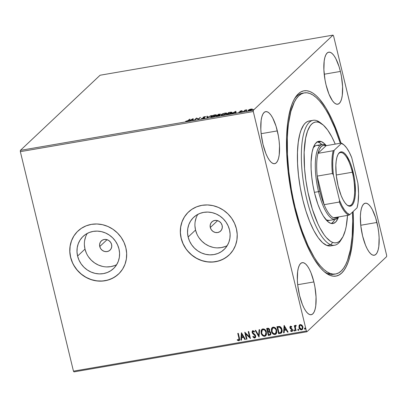<?xml version="1.0" encoding="UTF-8"?>
<svg xmlns="http://www.w3.org/2000/svg" width="407" height="407" viewBox="0 0 407 407"><rect width="100%" height="100%" fill="white"/><g stroke="black" fill="none" stroke-linecap="round" stroke-linejoin="round"><path stroke-width="0.61" d="M324.089 271.55A91.896 29.192 80.2 0 0 334.569 274.12A91.896 29.192 -99.8 0 1 333.592 274.343A91.896 29.192 -99.8 0 1 324.089 271.55M353.144 211.508A94.007 29.864 -99.8 0 1 325.142 272.431A94.007 29.864 -99.8 0 1 294.459 207.499L299.176 224.516L304.695 239.957L310.8 253.23L314.001 258.888L320.543 267.974L323.819 271.316L327.065 273.809L330.235 275.437L333.308 276.175L336.253 276.022L339.041 274.979L341.646 273.051L344.042 270.263L346.209 266.636L348.122 262.21L349.761 257.026L352.167 244.587L352.91 237.449L353.444 221.693L353.144 211.508M99.756 246.55L107.046 239.682L99.756 246.55L99.649 244.164L100.458 241.982L102.06 240.339L104.217 239.489L106.593 239.56L108.832 240.537L110.592 242.277L111.599 244.51A6.339 5.881 46.7 0 1 110.027 250.142A6.339 5.881 46.7 0 1 104.065 251.302A6.339 5.881 46.7 0 1 99.756 246.55A6.339 5.881 46.7 0 1 101.333 240.919A6.339 5.881 46.7 0 1 107.29 239.759A6.339 5.881 46.7 0 1 111.599 244.51L111.711 246.901L110.902 249.084L109.295 250.722L107.143 251.572L104.762 251.506L102.523 250.524L100.768 248.784L99.756 246.55M210.302 227.513L217.592 220.64L210.302 227.513L210.195 225.122L211.004 222.944L212.612 221.301L214.764 220.452L217.145 220.523L219.378 221.5L221.138 223.24L222.151 225.473A6.339 5.881 46.7 0 1 220.574 231.105A6.339 5.881 46.7 0 1 214.611 232.265A6.339 5.881 46.7 0 1 210.302 227.513A6.339 5.881 46.7 0 1 211.879 221.881A6.339 5.881 46.7 0 1 217.842 220.721A6.339 5.881 46.7 0 1 222.151 225.473L222.258 227.864L221.449 230.047L219.841 231.685L217.689 232.534L215.308 232.463L213.07 231.486L211.314 229.746L210.302 227.513M87.266 233.409A22.141 20.543 -133.3 0 0 84.992 249.094L77.595 256.069A22.141 20.543 46.7 0 1 83.094 236.396A22.141 20.543 46.7 0 1 103.917 232.346A22.141 20.543 46.7 0 1 118.971 248.942L119.572 253.129L119.353 257.29L118.32 261.269L116.524 264.911L114.021 268.076L110.918 270.64L107.326 272.507L103.388 273.611L99.257 273.901L95.085 273.367L91.036 272.034L87.266 269.948L83.918 267.19L81.125 263.873L78.989 260.119L77.595 256.069L76.999 251.882L77.218 247.721L78.246 243.742L80.047 240.105L82.545 236.94L85.648 234.371L89.24 232.504L93.178 231.4L97.314 231.11L101.485 231.644L105.53 232.977L109.3 235.063L112.647 237.82L115.446 241.137L117.577 244.892L118.971 248.942A22.141 20.543 46.7 0 1 113.472 268.615A22.141 20.543 46.7 0 1 92.648 272.665A22.141 20.543 46.7 0 1 77.595 256.069L84.992 249.094A22.141 20.543 -133.3 0 0 116.697 264.626M197.812 214.372A22.141 20.543 -133.3 0 0 195.538 230.057L188.141 237.032A22.141 20.543 46.7 0 1 193.64 217.358A22.141 20.543 46.7 0 1 214.469 213.309A22.141 20.543 46.7 0 1 229.517 229.904L230.118 234.091L229.899 238.253L228.871 242.231L227.07 245.869L224.567 249.033L221.464 251.602L217.872 253.469L213.934 254.568L209.803 254.858L205.632 254.329L201.582 252.991L197.812 250.91L194.465 248.153L191.672 244.836L189.535 241.076L188.141 237.032L187.546 232.845L187.764 228.683L188.792 224.705L190.593 221.062L193.091 217.898L196.199 215.334L199.786 213.461L203.724 212.362L207.86 212.072L212.032 212.607L216.081 213.94L219.851 216.025L223.194 218.778L225.992 222.1L228.124 225.854L229.517 229.904A22.141 20.543 46.7 0 1 224.018 249.572A22.141 20.543 46.7 0 1 203.195 253.627A22.141 20.543 46.7 0 1 188.141 237.032L195.538 230.057A22.141 20.543 -133.3 0 0 227.243 245.589M188.517 211.971L188.543 211.945A29.574 27.442 -133.3 0 0 188.543 211.95A29.574 27.442 -133.3 0 0 181.196 238.227A29.574 27.442 -133.3 0 0 201.302 260.399A29.574 27.442 -133.3 0 0 229.121 254.986L229.065 255.041A29.574 27.442 46.7 0 1 201.246 260.455A29.574 27.442 46.7 0 1 181.135 238.278L182.997 243.691L185.851 248.708L189.586 253.139L194.053 256.822L199.089 259.605L204.497 261.391L210.073 262.098L215.593 261.711L220.853 260.241L225.651 257.748L229.797 254.319L233.14 250.091L235.541 245.228L236.915 239.911L237.21 234.351L236.411 228.759A29.574 27.442 46.7 0 1 229.065 255.041M78.002 230.983A29.574 27.442 -133.3 0 0 77.991 230.988A29.574 27.442 -133.3 0 0 70.645 257.265A29.574 27.442 -133.3 0 0 90.756 279.436A29.574 27.442 -133.3 0 0 118.574 274.023L118.518 274.079A29.574 27.442 46.7 0 1 90.695 279.492A29.574 27.442 46.7 0 1 70.589 257.321L72.451 262.729L75.305 267.745L79.034 272.181L83.506 275.86L88.543 278.642L93.951 280.428L99.522 281.14L105.047 280.754L110.307 279.283L115.105 276.785L119.251 273.356L122.593 269.129L124.995 264.265L126.368 258.949L126.663 253.393L125.865 247.802A29.574 27.442 46.7 0 1 118.518 274.079M277.335 130.901A26.409 8.389 -99.8 0 1 274.654 163.68A26.409 8.389 -99.8 0 1 263.003 144.414L265.878 153.536L267.592 157.26L269.409 160.236L271.25 162.342L273.051 163.502L274.745 163.665L276.261 162.831L277.538 161.03L278.541 158.328L279.212 154.833L279.512 146.027L279.121 141.051L278.388 135.943L276.012 126.119L272.746 118.055L270.93 115.079L269.088 112.973L267.287 111.818L265.593 111.65L264.082 112.485L262.8 114.291L261.803 116.987L261.126 120.482L260.826 129.294L261.218 134.269L263.003 144.414A26.409 8.389 -99.8 0 1 265.69 111.635A26.409 8.389 -99.8 0 1 277.335 130.901L261.157 133.689L277.335 130.901M376.933 222.466A26.409 8.389 -99.8 0 1 374.252 255.25A26.409 8.389 -99.8 0 1 362.601 235.984L365.481 245.1L367.195 248.83L369.007 251.801L370.853 253.907L372.654 255.067L374.343 255.23L375.859 254.395L377.141 252.594L378.139 249.893L378.815 246.398L379.11 237.591L378.719 232.616L377.986 227.508L375.61 217.684L372.344 209.62L370.528 206.649L368.686 204.543L366.885 203.383L365.196 203.22L363.68 204.055L362.398 205.856L361.401 208.557L360.724 212.047L360.393 216.203L360.816 225.834L362.601 235.984A26.409 8.389 -99.8 0 1 365.288 203.2A26.409 8.389 -99.8 0 1 376.933 222.466L360.755 225.254L376.933 222.466M340.4 71.439A26.409 8.389 -99.8 0 1 337.713 104.217A26.409 8.389 -99.8 0 1 326.063 84.951L328.942 94.073L332.468 100.773L334.315 102.879L336.116 104.034L337.805 104.202L339.321 103.368L340.603 101.567L341.6 98.865L342.277 95.37L342.572 86.564L341.448 76.48L340.4 71.439L339.072 66.656L335.806 58.593L333.994 55.617L332.148 53.51L330.347 52.355L328.658 52.188L327.142 53.022L325.859 54.828L324.862 57.524L324.186 61.019L323.891 69.831L325.015 79.909L326.063 84.951A26.409 8.389 -99.8 0 1 328.749 52.172A26.409 8.389 -99.8 0 1 340.4 71.439L324.216 74.227L340.4 71.439M313.873 281.929A26.409 8.389 -99.8 0 1 311.187 314.713A26.409 8.389 -99.8 0 1 299.542 295.446L302.416 304.563L304.131 308.292L305.947 311.263L307.789 313.37L309.59 314.53L311.284 314.692L312.8 313.858L314.077 312.057L315.074 309.356L315.751 305.866L316.051 297.054L314.926 286.971L313.873 281.929L310.999 272.812L309.284 269.083L307.468 266.112L305.626 264.006L303.826 262.846L302.131 262.683L300.62 263.517L299.338 265.318L298.341 268.02L297.665 271.515L297.364 280.321L297.756 285.297L299.542 295.446A26.409 8.389 -99.8 0 1 302.228 262.663A26.409 8.389 -99.8 0 1 313.873 281.929L297.695 284.717L313.873 281.929M73.982 371.881L306.919 331.766L386.609 256.629L306.919 331.766L306.39 331.028L73.453 371.148L20.35 151.653L253.286 111.533L306.39 331.028L253.286 111.533L253.332 110.256L20.391 150.371L100.081 75.234L333.018 35.119L253.332 110.256L333.018 35.119L333.547 35.852L386.65 255.347L333.547 35.852L333.018 35.119L100.081 75.234L20.391 150.371L253.332 110.256L253.286 111.533L20.35 151.653L20.391 150.371L20.35 151.653L73.453 371.148L306.39 331.028L306.919 331.766L73.982 371.881L73.453 371.148L73.982 371.881M248.423 110.536L248.346 110.114C247.914 110.506 248.316 110.633 249.542 110.49L252.243 109.442L252.248 109.04L252.325 109.356L252.248 109.04L251.058 109.056L249.379 109.534L248.239 110.231L248.753 110.572L252.172 109.503L252.167 109.015L250.615 109.147L248.346 110.114L248.295 110.78M243.544 111.503L246.846 109.819L245.009 110.119L243.544 111.503L246.846 109.819L245.009 110.119L243.544 111.503M241.351 110.729L239.906 111.32L240.618 111.767L238.843 112.179L241.071 111.732L241.336 111.401L240.491 111.167L242.165 110.75L241.351 110.729L239.952 111.264L240.74 111.681L238.843 112.179L241.28 111.584L240.491 111.167L242.165 110.75L241.351 110.729M231.853 112.759L231.247 112.129L231.308 112.378L228.627 112.525L228.709 112.856L228.627 112.525L226.623 114.413L230.296 113.619L232.056 112.51L231.425 112.123L228.627 112.525L226.623 114.413L228.23 114.138C230.143 113.751 231.354 113.294 231.853 112.759L232.087 112.347M219.928 115.13L219.353 114.835L220.426 114.321L218.356 114.291L218.437 114.626L218.356 114.291L216.346 116.183L219.928 115.13L219.353 114.835L220.497 114.087L218.356 114.291L216.346 116.183L220.024 114.947M207.046 117.786L211.355 115.496L207.575 117.323L207.417 116.178L206.837 116.275L207.138 117.771L211.355 115.496L207.575 117.323L207.417 116.178L206.837 116.275L207.046 117.786M194.999 119.862L196.495 118.452L198.453 119.266L200.463 117.374L198.433 118.875L196.474 118.061L194.47 119.953L196.495 118.452L198.453 119.266L200.463 117.374L198.433 118.875L196.474 118.061L194.47 119.953L194.999 119.862M188.141 120.523L185.612 121.337L188.075 120.894L190.008 119.175L189.479 119.266L188.212 120.813L188.141 120.523L185.612 121.337L186.686 121.332L188.655 120.452L190.008 119.175L189.479 119.266L188.141 120.523M193.106 118.641L188.889 120.915L192.76 119.75L192.826 120.233L193.406 120.136L193.106 118.641L193.254 119.032L193.106 118.641L188.889 120.915L192.76 119.75L192.826 120.233L193.406 120.136L193.106 118.641M203.663 117.582L204.212 117.816L203.597 117.15L205.754 116.687L204.757 116.595L203.057 117.247L204.111 117.76L204.136 118.122L202.818 118.549L202.035 118.274L202.121 118.646L202.035 118.274L201.501 118.442L202.615 118.59L204.339 118.02L204.696 117.613L203.546 117.211L205.754 116.687L204.757 116.595L202.991 117.323L203.999 117.984L201.623 118.574L202.615 118.59L204.706 117.638L204.802 118.04M210.933 116.885L210.963 116.346C210.368 116.89 210.907 117.063 212.586 116.87L216.29 115.42C216.9 114.871 216.356 114.693 214.652 114.891L210.963 116.346L210.79 116.784L212.902 116.814L215.786 115.781L216.438 115.257L216.341 114.876L214.494 114.916L211.777 115.817L210.963 116.346L211.06 116.748L211.325 116.539M221.21 115.115L221.24 114.576C220.645 115.12 221.184 115.293 222.858 115.105L226.562 113.65C227.177 113.1 226.633 112.922 224.929 113.121L221.24 114.576L221.062 115.013L223.173 115.044L226.058 114.016L226.709 113.487L226.618 113.105L224.929 113.121L222.288 113.929L221.24 114.576L221.337 114.978L221.601 114.769M235.806 111.289L231.583 113.558L235.455 112.398L235.521 112.881L236.101 112.785L235.892 111.274L235.948 111.681L235.806 111.289L231.583 113.558L235.455 112.398L235.521 112.881L236.101 112.785L235.806 111.289M242.002 111.655L242.887 111.421L242.277 111.737M246.072 110.958L246.963 110.719L246.352 111.04M252.716 109.814L253.607 109.575L252.991 109.895M302.426 329.421L301.587 329.853L302.37 329.472L302.894 326.867L301.933 325.127L300.295 324.521L299.527 324.898L298.992 325.849L299.328 328.429L300.671 329.756L301.587 329.853L302.381 329.461L303.001 327.798L302.747 326.389L301.76 324.969L300.081 324.572L299.069 325.62L299.588 324.847M295.726 325.31L295.009 326.317L294.826 325.559L294.292 325.651L295.538 330.799L296.072 330.708L295.304 327.014L296.174 325.417L295.431 325.447L295.009 326.317L294.826 325.559L294.292 325.651L295.538 330.799L294.429 325.625L295.538 330.799L296.072 330.708L295.309 327.197L296.174 325.417L295.507 325.376M290.588 326.195L289.926 326.78L289.962 327.925L291.773 329.507L292.048 330.275L291.57 330.922L290.71 330.504L290.522 331.033L292.028 331.466L292.577 330.647L292.485 329.655L290.41 327.482L290.664 326.857L291.585 327.248L291.794 326.75L290.919 326.211L290.288 326.287L289.906 327.721L290.267 328.485L292.017 329.98L291.57 330.922L290.71 330.504L290.522 331.033L291.783 331.542L292.353 331.212L291.783 331.542L292.541 329.863L292.175 329.095L290.43 327.604L290.776 326.821L291.585 327.248L291.794 326.75L290.588 326.195L289.906 327.721L290.232 326.348M280.225 333.44L281.364 333.012L282.036 332.026L282.193 330.489L281.73 328.586L280.932 327.284L279.909 326.536L276.918 326.668L278.622 333.715L281.522 332.885L282.041 329.548L279.67 326.46L276.918 326.668L278.622 333.715L277.05 326.643L278.734 333.608L280.225 333.44M268.345 335.485L270.38 334.971L270.797 334.406L270.874 332.967L270.345 331.929L269.348 331.354L269.699 330.169L269.149 328.749L268.299 328.24L266.641 328.439L268.345 335.485L266.773 328.413L268.345 335.485L270.467 334.9L270.874 332.967L269.348 331.354L269.632 329.741C269.353 328.632 268.681 328.139 267.618 328.266L266.641 328.439L268.345 335.485M259.045 337.088L259.641 329.639L259.066 329.741L258.679 335.378L255.703 330.321L255.123 330.418L259.045 337.088L259.641 329.639L259.066 329.741L258.679 335.378L255.703 330.321L255.123 330.418L259.045 337.088M246.998 339.163L245.731 333.918L250.453 338.568L248.748 331.517L248.214 331.608L249.486 336.864L244.76 332.204L246.464 339.255L246.998 339.163L245.731 333.918L250.453 338.568L248.748 331.517L248.214 331.608L249.486 336.864L244.76 332.204L246.464 339.255L246.998 339.163M238.899 338.1L238.843 339.931L237.418 339.586L237.276 340.176L238.782 340.766L239.433 340.389L239.687 339.662L238.293 333.318L237.764 333.409L239.011 337.988L237.897 333.384L239.011 337.988L238.599 340.043L237.418 339.586L237.276 340.176L238.782 340.766L239.326 340.506L239.448 338.08L238.293 333.318L237.764 333.409L238.899 338.1M236.411 228.759L234.549 223.351L231.695 218.335L227.966 213.899L223.494 210.221L218.457 207.438L213.049 205.652L207.473 204.94L201.953 205.326L196.693 206.797L191.895 209.295L187.749 212.724L184.407 216.951L182.005 221.815L180.632 227.131L180.337 232.687L181.135 238.278A29.574 27.442 46.7 0 1 188.482 212.001A29.574 27.442 46.7 0 1 216.3 206.588A29.574 27.442 46.7 0 1 236.411 228.759M125.865 247.802L124.003 242.389L121.149 237.373L117.414 232.941L112.948 229.258L107.911 226.475L102.503 224.689L96.927 223.982L91.407 224.369L86.147 225.839L81.349 228.337L77.203 231.761L73.86 235.989L71.459 240.852L70.085 246.169L69.79 251.73L70.589 257.321A29.574 27.442 46.7 0 1 77.935 231.044A29.574 27.442 46.7 0 1 105.754 225.626A29.574 27.442 46.7 0 1 125.865 247.802M241.397 332.784L240.888 340.211L241.463 340.115L241.626 337.734L243.569 337.398L244.826 339.535L245.406 339.438L241.483 332.768L240.888 340.211L241.463 340.115L241.626 337.734L243.569 337.398L244.826 339.535L245.406 339.438L241.397 332.784M254.706 338.024L255.642 337.189L255.703 335.861L255.057 334.671L252.716 332.585L252.966 331.374L254.263 332.076L254.573 331.568L252.951 330.606L252.147 331.318L252.198 332.738L254.828 335.282L255.209 336.38L254.492 337.306L253.129 336.319L252.783 336.747L254.116 337.978L254.823 337.912L252.895 336.64L254.706 338.024L255.291 337.734L255.703 335.861L252.635 332.341L253.118 331.329L254.263 332.076L254.573 331.568L252.951 330.606L252.442 330.866L252.111 332.463L252.645 333.491L255.169 335.943L254.492 337.306L253.129 336.319L252.783 336.747L253.139 336.335L252.895 336.64L253.266 337.133L254.706 338.024M265.761 335.744L264.677 336.304L265.705 335.8L266.427 332.143C265.974 330.102 264.779 329.024 262.841 328.902L261.843 329.411L261.121 333.089L261.309 333.715L262.744 335.744L264.041 336.319L265.267 336.106L266.127 335.241L266.534 334.061L265.98 330.896L264.118 329.044L262.256 329.105L261.152 330.555L261.121 333.089L261.91 329.349M276.032 333.974L274.954 334.534L275.977 334.03L276.704 330.372C276.246 328.332 275.051 327.253 273.117 327.131L272.12 327.64L271.398 331.318L271.586 331.944L272.624 333.618L273.692 334.381L275.544 334.34L276.404 333.47L276.811 332.29L276.251 329.131L274.389 327.279L272.532 327.335L271.428 328.785L271.398 331.318L272.181 327.579M284.091 325.432L283.582 332.86L284.157 332.763L284.325 330.377L286.263 330.046L287.52 332.183L288.1 332.081L284.178 325.417L283.582 332.86L284.157 332.763L284.325 330.377L286.263 330.046L287.52 332.183L288.1 332.081L284.091 325.432M293.971 329.909L293.925 330.682L294.434 330.998L293.737 330.596L294.531 330.967L294.622 330.443L294.037 329.929L293.768 330.693L294.419 331.074L294.419 330.072L293.859 330.016L293.737 330.596L294.149 329.823M298.626 330.255L298.697 329.741L298.112 329.227L297.843 329.996L298.295 330.408L298.682 330.148L298.316 329.253L297.934 329.319L297.812 329.894L298.224 329.121M305.265 329.11L305.342 328.597L304.757 328.083L304.487 328.851L304.935 329.263L305.321 329.004L304.96 328.108L304.578 328.174L304.456 328.749L304.868 327.976M386.65 255.347L386.609 256.629L386.65 255.347M341 143.127L338.09 134.407L332.249 119.984L325.936 107.997L319.393 98.911L316.117 95.569L312.876 93.071L309.702 91.448L306.629 90.705L303.683 90.858L300.895 91.906L298.29 93.829L295.894 96.622L293.732 100.244L291.819 104.67L288.822 115.751L287.769 122.298L286.599 137.088L286.711 153.658L288.105 171.372L290.72 189.555L294.459 207.499A94.007 29.864 -99.8 0 1 295.075 97.848A94.007 29.864 -99.8 0 1 341 143.127M303.393 93.101A91.896 29.192 80.2 0 0 294.378 99.033A91.896 29.192 -99.8 0 1 302.401 93.218L304.36 92.882M77.259 231.71L73.916 235.938L71.515 240.802L70.141 246.113L69.846 251.674L70.645 257.265L72.507 262.673L73.815 265.242L77.127 269.994L81.247 274.069L86.025 277.32L91.27 279.614L96.79 280.866L102.361 281.028L107.779 280.097L112.831 278.103L117.328 275.127M187.805 212.673L184.468 216.895L182.061 221.764L180.688 227.075L180.393 232.636L181.196 238.227L183.053 243.635L185.907 248.652L187.673 250.956L191.794 255.031L196.571 258.277L201.816 260.572L207.336 261.828L212.912 261.991L218.325 261.055L223.382 259.066L227.874 256.084M196.189 217.73L195.157 221.708M194.938 225.87L195.538 230.057L196.932 234.106M199.069 237.861L201.862 241.183L205.209 243.935L208.979 246.021L213.024 247.354M217.196 247.888L221.332 247.598L225.269 246.494M85.643 236.772L84.61 240.746M84.391 244.907L84.992 249.094L86.386 253.144M88.517 256.898L91.316 260.221L94.658 262.973L98.428 265.059L102.478 266.392M106.649 266.926L110.785 266.636L114.723 265.537M239.382 340.445L238.782 340.766L237.276 340.176L237.495 339.636L237.393 340.069L238.095 340.532L238.894 340.654L239.545 340.277M238.924 339.85L238.599 340.043M238.716 339.937L239.011 337.988L239.036 339.743M245.355 339.357L244.826 339.535L243.681 337.291L241.626 337.734L243.681 337.291L244.938 339.428L245.355 339.357M241.468 340.023L240.888 340.211L241.504 332.799L241 340.104L241.468 340.023M243.279 336.604L241.967 334.371L243.279 336.604L241.967 334.371L243.167 336.716L241.682 336.971L241.85 334.478L241.682 336.971L243.279 336.604M246.978 339.077L246.464 339.255L244.907 332.219L246.581 339.143L246.978 339.077M249.603 336.757L248.351 331.588L249.603 336.757M250.427 338.456L245.731 333.918L250.427 338.456M254.96 337.042L254.492 337.306M254.609 337.2L255.286 335.836L254.945 335.175L252.645 333.491L252.111 332.463L252.503 330.81M252.778 331.603L253.403 331.217L254.375 331.964L253.23 331.222L252.879 331.425M252.564 330.743L252.259 331.212M252.162 331.776L252.666 333.267L254.818 335.032M254.945 335.175L255.326 336.268L254.986 337.021M259.142 336.95L255.286 330.392L259.142 336.95M258.791 335.271L259.173 329.721L258.791 335.271M261.121 333.089C261.584 335.098 262.769 336.172 264.677 336.304L264.794 336.197C262.881 336.065 261.696 334.992 261.238 332.982L261.121 333.089M262.016 329.248L261.091 331.425L261.691 334.213M261.518 329.874L261.375 330.153M261.269 330.448L261.177 330.794M261.691 334.208L262.968 335.719M263.456 336.009L264.794 336.197L265.878 335.633M265.094 336.121L265.384 335.999M262.296 329.991L263.919 329.563L265.649 331.135L266.142 333.16L265.384 335.103M265.364 335.119L266.01 332.122L265.308 335.18L264.484 335.587C262.958 335.465 262.016 334.605 261.655 332.997L262.256 330.021L263.039 329.619C264.581 329.746 265.532 330.616 265.898 332.229L266.01 332.122C265.649 330.504 264.698 329.634 263.156 329.512L262.312 329.97M270.523 334.839L268.462 335.378L270.492 334.864M270.141 334.208L270.457 332.946L269.317 331.832L268.452 331.893L269.2 331.939L270.34 333.058L270.085 334.264L268.701 334.671L268.071 332.051L269.205 331.822L270.06 332.209L270.497 333.221L270.162 334.188M270.492 333.491L270.334 333.989M268.935 330.942L269.22 329.736L268.015 328.866L269.103 329.843L268.885 330.998L267.892 331.329L267.46 328.958L268.422 328.851L269.073 329.344L268.971 330.911M267.898 328.973L268.686 329.121L269.149 330.357L268.854 331.023L267.892 331.329L267.348 329.07L267.898 328.973M271.398 331.318C271.861 333.333 273.046 334.401 274.954 334.534L275.066 334.427C273.158 334.295 271.973 333.221 271.515 331.212L271.398 331.318M272.293 327.477L271.367 329.655L271.968 332.443M271.79 328.103L271.652 328.383M271.962 332.438L273.245 333.949M273.733 334.239L275.066 334.427L276.155 333.862M275.371 334.351L275.661 334.228M272.568 328.22L274.196 327.798L275.926 329.365L276.414 331.39L275.661 333.333M276.378 331.903L276.261 332.397M275.636 333.358L273.962 333.765L272.288 332.209L271.835 329.68L272.843 328.017L274.328 327.996L275.809 329.472L276.302 331.496L275.636 333.358L276.287 330.352L275.58 333.409L274.761 333.816C273.234 333.699 272.293 332.834 271.927 331.227L272.527 328.251L273.316 327.854C274.857 327.976 275.809 328.846 276.175 330.464L276.287 330.352C275.921 328.739 274.969 327.869 273.433 327.742L272.583 328.205M281.578 332.829L280.342 333.328L281.705 332.707M281.044 332.27L281.624 329.528L279.665 327.065L277.62 327.299L279.548 327.172L281.512 329.639L280.927 332.377L278.978 332.901L277.737 327.192L279.461 327.03L280.56 327.549L281.374 328.749L281.751 330.815M280.052 327.197L280.403 327.416M281.69 331.237L280.85 332.427L278.978 332.901L277.62 327.299L279.548 327.172L280.861 328.128L281.639 330.494L281.161 332.173M288.049 332L287.52 332.183L286.38 329.94L284.325 330.377L286.38 329.94L287.637 332.076L288.049 332M284.167 332.672L283.582 332.86L284.198 325.447L283.694 332.753L284.167 332.672M285.979 329.253L284.661 327.014L285.979 329.253L284.661 327.014L285.862 329.36L284.376 329.619L284.544 327.121L284.376 329.619L285.979 329.253M290.684 326.821L291.702 327.136L290.639 326.872M292.292 331.262L290.522 331.033L290.766 330.56L290.634 330.927L291.783 331.542M291.885 330.733L291.57 330.922M291.687 330.81L292.134 329.874L291.89 329.4L290.267 328.485L290.018 327.61L290.557 328.561L291.972 329.507L291.941 330.688M291.214 331.344L291.554 331.44M295.548 325.335L295.121 326.211L295.843 325.203M295.624 326.048L296.169 325.9L295.65 326.017M296.052 330.626L295.655 330.693L296.052 330.626M298.112 329.227L297.812 329.894L298.397 330.403L298.687 330.209L297.924 329.782L298.397 330.403M298.992 327.538C299.333 329.004 300.198 329.777 301.587 329.853L301.699 329.746C300.315 329.665 299.45 328.897 299.109 327.432L299.069 325.62L298.992 327.538M299.644 324.791L298.997 326.455L299.694 328.729L300.966 329.711L302.498 329.355M302.035 328.892L302.477 326.857L301.979 328.948L301.429 329.222L299.527 327.452L299.928 325.417L300.564 325.045L302.477 326.857L300.564 325.045L300.04 325.305L300.91 325.045L302.05 325.87L302.559 327.549L302.131 328.805M299.979 325.371L300.244 325.157M304.757 328.083L304.456 328.749L305.041 329.258L305.326 329.065L304.568 328.642L305.041 329.258M265.898 332.229L265.99 333.781L265.588 334.854L264.728 335.526L263.69 335.531L262.011 333.979L261.559 332.478L261.676 330.952L262.571 329.787L263.807 329.675L264.921 330.372L265.898 332.229M268.335 332.005L269.409 331.985L270.08 332.483L270.385 333.328L270.05 334.295L268.701 334.671L268.071 332.051L268.335 332.005M302.36 326.963L302.218 328.642L301.597 329.182L300.748 329.131L299.628 327.788L299.542 326.068L300.127 325.269L301.134 325.259L302.36 326.963M189.555 119.597L189.479 119.266L189.555 119.597M192.867 120.228L192.76 119.75L192.867 120.228M192.72 119.307L193.208 119.042L192.72 119.307M192.821 120.004L192.669 119.088L192.837 119.999L192.669 119.088L192.74 119.597L191.254 119.851L192.669 119.088L191.254 119.851L192.74 119.597L192.821 120.004M196.556 118.483L196.586 118.04L196.683 118.442L198.468 119.251L196.556 118.483M198.514 119.21L198.433 118.875L198.514 119.21M200.01 117.801L199.929 117.465L200.01 117.801M203.266 117.562L203.571 117.389M204.614 117.827L204.116 117.414L204.212 117.816L204.711 118.228M204.629 117.908L203.973 117.781M203.759 117.308L203.251 117.572M207.087 117.781L206.837 116.275L206.934 116.677L207.473 116.585L206.934 116.677L207.087 117.781M216.29 115.42L216.499 115.033M215.919 115.186L216.422 115.273M210.963 116.346L210.76 116.717M211.411 116.478L210.918 116.911M216.443 115.278L215.837 115.181M214.469 115.079C215.812 114.932 216.244 115.074 215.756 115.512L215.817 115.766L215.756 115.512L212.769 116.682C211.442 116.829 211.014 116.687 211.498 116.254L215.323 114.998L215.873 115.379L214.499 116.204L212.301 116.748L211.325 116.504L212.362 115.725L214.469 115.079M216.025 115.629L215.924 115.201L215.756 115.512M211.431 116.977L211.498 116.254M219.989 114.443L220.289 114.423M219.841 115.232L219.449 115.237L220.024 115.532M220.319 114.423L219.912 114.453M218.681 114.398L219.938 114.616L218.076 115.156L218.681 114.398L219.958 114.316L218.035 115.003L218.681 114.398M220.055 114.703L219.892 114.413M217.831 115.196L218.92 115.028L219.449 115.43L217.119 116.051L217.831 115.196L219.465 115.12L217.084 115.898L217.831 115.196M219.561 115.507L219.398 115.222M226.562 113.65L226.775 113.263M221.708 115.206L222.054 114.265L224.226 113.416L226.007 113.278L226.094 113.996L226.033 113.741L223.046 114.911C221.713 115.059 221.291 114.916 221.769 114.484L224.745 113.309C226.089 113.161 226.516 113.304 226.033 113.741L226.699 113.502M221.24 114.576L221.032 114.947M221.688 114.708L221.194 115.14M226.714 113.512L226.114 113.411M226.302 113.858L226.2 113.431M226.033 113.741L223.082 115.064L221.729 114.916L221.769 114.484M231.603 112.927L231.507 112.52L229.441 113.884L227.36 114.128L228.953 112.627L230.779 112.357L231.324 112.851L227.396 114.281L228.953 112.627L232.01 112.586M232.082 112.622L231.435 112.525M231.324 112.851L231.507 112.525M235.561 112.876L235.455 112.398L235.561 112.876M235.414 111.95L235.902 111.691L235.414 111.95M235.516 112.647L235.363 111.737L235.531 112.647L235.363 111.737L235.434 112.246L233.949 112.5L235.363 111.737L233.949 112.5L235.434 112.246L235.531 112.647M240.583 111.676L240.964 111.727L240.868 111.32L241.432 111.803M240.44 111.93L239.998 111.854M240.547 111.386L240.237 111.533M241.112 111.732L240.74 111.711M242.887 111.503L242.608 111.421M245.095 110.49L245.009 110.119L245.095 110.49M246.963 110.806L246.683 110.724M251.841 109.381L251.567 109.402M252.243 109.442L252.248 109.04M248.346 110.114L248.443 110.516L250.875 109.229L251.765 109.763L249.75 110.45L248.992 109.926L251.633 109.193L251.755 109.488L251.007 109.941L248.774 110.261M248.835 110.236L248.382 110.577M248.86 110.638L248.875 110.022M253.602 109.661L253.327 109.58M341.397 239.26A63.375 20.131 -99.8 0 1 334.676 245.218A63.375 20.131 -99.8 0 1 330.855 244.79L332.6 242.379A61.264 19.465 -99.8 0 1 305.133 174.613A61.264 19.465 -99.8 0 1 319.185 122.461L316.977 120.737A63.375 20.131 80.2 0 0 302.442 174.684A63.375 20.131 80.2 0 0 330.855 244.79A63.375 20.131 -99.8 0 1 303.169 180.418A63.375 20.131 -99.8 0 1 313.161 120.304A63.375 20.131 -99.8 0 1 316.977 120.737A63.375 20.131 -99.8 0 1 321.489 123.672A63.375 20.131 80.2 0 0 320.431 122.772A63.375 20.131 80.2 0 0 316.977 120.737L319.185 122.461L317.18 121.988L315.262 122.09L313.446 122.777L311.747 124.038L310.19 125.86L307.534 131.12L305.586 138.344L304.146 152.259L304.573 168.773L305.891 180.525L307.972 192.353L312.357 209.239L317.908 223.814L319.938 227.935L324.145 234.829L326.287 237.53L330.535 241.326L332.6 242.379L334.605 242.857L336.523 242.75L338.339 242.068L340.033 240.807L343.004 236.615L345.314 230.342L346.194 226.496L347.512 215.395A61.264 19.465 -99.8 0 1 342.114 238.202A61.264 19.465 -99.8 0 1 332.6 242.379L330.855 244.79L326.907 245.467L330.855 244.79A63.375 20.131 80.2 0 0 340.7 240.466L342.114 238.202M329.385 220.406A38.024 12.078 -99.8 0 1 327.096 220.146L325.717 219.429A38.024 12.078 -99.8 0 0 327.096 220.146L329.528 220.38M321.321 141.585A41.723 13.253 -99.8 0 1 326.068 145.411L324.17 143.412L321.321 141.585L318.36 142.099L321.321 141.585L319.958 141.265L317.414 141.804L315.196 143.9L313.39 147.482L312.062 152.406L311.08 161.879L311.131 169.241L311.752 177.101L312.917 185.17L314.575 193.132L317.862 204.217L320.457 210.612L323.255 215.929L327.615 221.433L330.459 223.255A41.723 13.253 -99.8 0 1 312.235 180.881A41.723 13.253 -99.8 0 1 318.808 141.305A41.723 13.253 -99.8 0 1 321.321 141.585M338.436 217.241A41.723 13.253 -99.8 0 1 332.972 223.54A41.723 13.253 -99.8 0 1 330.459 223.255L333.13 223.509L335.526 222.181L337.545 219.327L338.436 217.241M331.446 223.529A41.723 13.253 80.2 0 0 334.758 219.48L333.623 221.454L331.405 223.55M316.997 141.773L319.77 142.816L321.851 144.531A41.723 13.253 80.2 0 0 318.36 142.099A41.723 13.253 80.2 0 0 317.374 141.824M335.566 274.003A91.896 29.192 -99.8 0 0 352.462 212.154L352.691 220.762L352.177 236.172L350.427 249.552L347.502 260.399L345.64 264.733L343.523 268.284L341.183 271.016L338.639 272.909L335.912 273.936L333.038 274.094L330.031 273.382A91.896 29.192 -99.8 0 1 289.886 180.047A91.896 29.192 -99.8 0 1 304.375 92.877A91.896 29.192 -99.8 0 1 309.905 93.503A91.896 29.192 -99.8 0 1 340.283 143.249L334.875 128.129L328.902 115.171L325.773 109.646L322.588 104.833L319.378 100.778L316.173 97.517L313.008 95.085L309.905 93.503L306.903 92.786L304.024 92.944L301.297 93.976L298.753 95.864L296.413 98.601L294.302 102.152L290.832 111.564L288.487 123.733L287.764 130.713L287.347 138.202L287.464 154.406L288.828 171.723L291.392 189.499L293.091 198.336L295.05 207.036L299.669 223.667L302.284 231.441L307.992 245.533L314.163 257.239L317.348 262.052L320.558 266.107L323.763 269.368L326.933 271.8L330.031 273.382L328.057 273.718L330.031 273.382A91.896 29.192 -99.8 0 0 335.566 274.003L333.592 274.343M313.161 120.304L309.213 120.986A63.375 20.131 80.2 0 0 299.221 181.1A63.375 20.131 80.2 0 0 326.907 245.467A63.375 20.131 80.2 0 0 330.728 245.899L334.676 245.218M335.236 144.119L331.847 136.905L327.64 130.016L323.362 125.137L319.185 122.461A61.264 19.465 -99.8 0 1 322.522 124.43A61.264 19.465 -99.8 0 1 335.236 144.119M310.958 120.92L308.974 121.032L307.092 121.739L305.336 123.046L303.724 124.929L300.982 130.367L299.878 133.867L298.255 142.262L297.471 152.238L297.553 163.416L298.494 175.361L300.259 187.617L302.783 199.715L305.967 211.182L309.691 221.586L313.807 230.525L318.162 237.652L322.588 242.699L326.907 245.467L328.983 245.96L330.967 245.853M313.181 147.822L315.206 145.91L316.331 145.487M313.344 147.604A38.024 12.078 -99.8 0 1 316.478 145.457A38.024 12.078 -99.8 0 1 318.767 145.716M346.835 204.853A26.933 8.557 80.2 0 0 352.35 172.232L353.113 171.968A27.569 8.761 -99.8 0 1 354.838 198.499A27.569 8.761 -99.8 0 1 347.151 205.118A27.569 8.761 -99.8 0 1 338.151 186.075L336.289 175.483L335.846 165.43L336.187 161.091L336.894 157.443L337.937 154.624L339.275 152.742L340.857 151.872L342.623 152.045L344.5 153.251L346.428 155.454L350.112 162.449L351.729 166.977L354.212 177.228L354.975 182.56L355.418 192.618L355.077 196.952L354.37 200.6L353.327 203.419L351.989 205.301L350.407 206.171L348.641 205.998L346.764 204.792L344.836 202.594L342.943 199.486L341.152 195.594L338.151 186.075A27.569 8.761 -99.8 0 1 338.334 153.922A27.569 8.761 -99.8 0 1 353.113 171.968L352.35 172.232A26.933 8.557 -99.8 0 1 349.613 205.667A26.933 8.557 -99.8 0 1 346.835 204.853M336.238 175.005L352.35 172.232L336.238 175.005M343.635 144.627L343.004 144.129A36.971 11.747 80.2 0 0 341.31 143.071L341.458 143.391A36.335 11.544 -99.8 0 1 343.635 144.627A36.335 11.544 -99.8 0 1 351.729 157.662L357.88 183.084A36.335 11.544 -99.8 0 1 357.046 207.829L349.806 214.652A36.335 11.544 -99.8 0 1 339.535 200.381L341.982 205.794L344.587 210.088L347.232 213.085L349.806 214.652L348.768 215.176L349.806 214.652L357.046 207.829L358.048 202.884L358.567 193.671L357.88 183.084L351.729 157.662L349.282 152.249L346.678 147.955L344.032 144.963L341.458 143.391L334.218 150.214L333.216 155.159L332.733 161.106L332.789 167.796L333.384 174.959L339.535 200.381L339.321 202.05A36.971 11.747 80.2 0 0 348.768 215.176L333.572 217.796L348.768 215.176A36.971 11.747 -99.8 0 1 339.321 202.05L324.12 204.665L317.216 176.114L332.412 173.499L333.384 174.959L339.535 200.381L339.321 202.05L324.12 204.665A36.971 11.747 80.2 0 0 333.572 217.796L336.106 218.177L338.385 216.967A36.971 11.747 -99.8 0 1 333.572 217.796A36.971 11.747 -99.8 0 1 324.12 204.665A36.971 11.747 -99.8 0 1 319.805 191.204L321.789 198.29L324.12 204.665L317.216 176.114L318.259 183.699L319.805 191.204L318.533 191.641A38.024 12.078 80.2 0 0 338.67 216.916A38.024 12.078 -99.8 0 1 335.307 219.388A38.024 12.078 -99.8 0 1 318.533 191.641L314.392 192.353L318.533 191.641A38.024 12.078 -99.8 0 1 322.4 144.439A38.024 12.078 -99.8 0 1 326.399 145.64A38.024 12.078 80.2 0 0 318.533 191.641L319.805 191.204A36.971 11.747 -99.8 0 1 317.216 176.114A36.971 11.747 -99.8 0 1 317.979 153.353A36.971 11.747 -99.8 0 1 326.109 145.691L323.575 145.304L321.316 146.5L319.424 149.221L317.979 153.353L326.109 145.691L341.31 143.071L341.458 143.391L334.218 150.214L333.18 150.738L317.979 153.353L326.109 145.691L341.31 143.071A36.971 11.747 -99.8 0 1 343.32 144.388M317.979 153.353A36.971 11.747 80.2 0 0 317.216 176.114L332.412 173.499A36.971 11.747 -99.8 0 1 333.18 150.738L317.979 153.353M338.12 154.278A26.933 8.557 -99.8 0 1 340.471 152.579A26.933 8.557 -99.8 0 1 352.35 172.232A26.933 8.557 80.2 0 0 338.12 154.278M333.18 150.738A36.971 11.747 80.2 0 0 332.412 173.499L333.384 174.959A36.335 11.544 -99.8 0 1 334.218 150.214L333.18 150.738M204.141 117.801L204.238 118.208M203.541 117.257L203.637 117.659M240.456 111.238L240.557 111.64M240.786 111.604L240.883 112.006M252.391 109.168L252.488 109.569M316.473 145.457L322.4 144.439M320.431 122.772L322.522 124.43M326.969 220.823L335.307 219.388"/></g></svg>
